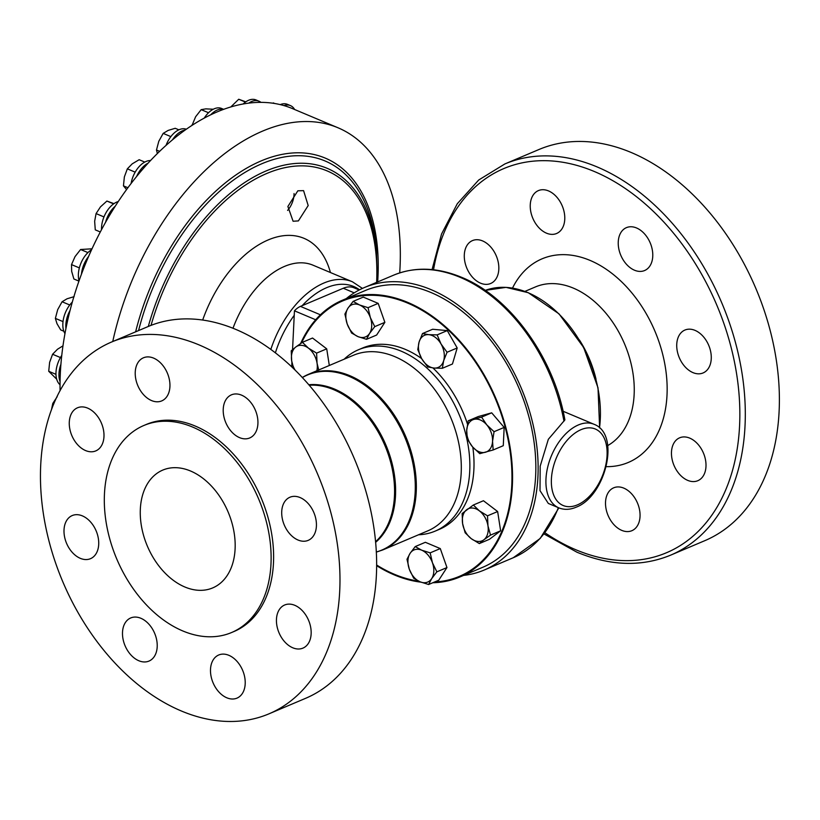 <?xml version="1.0" encoding="UTF-8"?>
<svg xmlns="http://www.w3.org/2000/svg" width="820" height="820" viewBox="0 0 820 820"><rect width="100%" height="100%" fill="white"/><g stroke="black" fill="none" stroke-linecap="round" stroke-linejoin="round"><path stroke-width="1.23" d="M298.377 220.908L293.099 221.246L287.882 206.496L297.844 190.804L303.574 190.64L308.187 205.553L298.377 220.908M482.601 240.926A23.298 15.959 67 0 1 498.314 262.595A23.298 15.959 67 0 1 490.647 283.494A23.298 15.959 67 0 1 480.53 283.166A23.298 15.959 67 0 1 464.807 261.508A23.298 15.959 67 0 1 472.474 240.598A23.298 15.959 67 0 1 482.601 240.926M548.549 190.927A23.298 15.959 67 0 1 564.262 212.585A23.298 15.959 67 0 1 556.595 233.495A23.298 15.959 67 0 1 546.479 233.167A23.298 15.959 67 0 1 530.755 211.498A23.298 15.959 67 0 1 538.422 190.599A23.298 15.959 67 0 1 548.549 190.927M636.545 227.97A23.298 15.959 67 0 1 652.259 249.639A23.298 15.959 67 0 1 644.592 270.538A23.298 15.959 67 0 1 634.475 270.21A23.298 15.959 67 0 1 618.751 248.552A23.298 15.959 67 0 1 626.418 227.642A23.298 15.959 67 0 1 636.545 227.97M695.032 330.378A23.298 15.959 67 0 1 710.755 352.036A23.298 15.959 67 0 1 703.088 372.946A23.298 15.959 67 0 1 692.972 372.618A23.298 15.959 67 0 1 677.248 350.95A23.298 15.959 67 0 1 684.915 330.05A23.298 15.959 67 0 1 695.032 330.378M689.764 438.136A23.298 15.959 67 0 1 705.487 459.805A23.298 15.959 67 0 1 697.82 480.704A23.298 15.959 67 0 1 687.703 480.376A23.298 15.959 67 0 1 671.98 458.718A23.298 15.959 67 0 1 679.647 437.808A23.298 15.959 67 0 1 689.764 438.136M623.815 488.136A23.298 15.959 67 0 1 639.538 509.804A23.298 15.959 67 0 1 631.871 530.704A23.298 15.959 67 0 1 621.755 530.376A23.298 15.959 67 0 1 606.031 508.718A23.298 15.959 67 0 1 613.698 487.808A23.298 15.959 67 0 1 623.815 488.136M164.102 399.524A23.421 16.041 -113 0 0 166.522 371.265A23.421 16.041 -113 0 0 143.449 357.786A23.421 16.041 -113 0 0 141.06 359.17A23.421 16.041 -113 0 0 138.652 387.429A23.421 16.041 -113 0 0 161.714 400.908A23.421 16.041 -113 0 0 164.102 399.524M252.099 436.568A23.421 16.041 -113 0 0 254.507 408.309A23.421 16.041 -113 0 0 231.445 394.83A23.421 16.041 -113 0 0 229.057 396.224A23.421 16.041 -113 0 0 226.638 424.483A23.421 16.041 -113 0 0 249.71 437.962A23.421 16.041 -113 0 0 252.099 436.568M310.595 538.966A23.421 16.041 -113 0 0 313.004 510.706A23.421 16.041 -113 0 0 289.942 497.227A23.421 16.041 -113 0 0 287.543 498.621A23.421 16.041 -113 0 0 285.135 526.881A23.421 16.041 -113 0 0 308.207 540.359A23.421 16.041 -113 0 0 310.595 538.966M305.327 646.734A23.421 16.041 -113 0 0 307.736 618.475A23.421 16.041 -113 0 0 284.663 604.996A23.421 16.041 -113 0 0 282.275 606.38A23.421 16.041 -113 0 0 279.866 634.639A23.421 16.041 -113 0 0 302.939 648.118A23.421 16.041 -113 0 0 305.327 646.734M239.378 696.733A23.421 16.041 -113 0 0 241.787 668.474A23.421 16.041 -113 0 0 218.714 654.995A23.421 16.041 -113 0 0 216.326 656.389A23.421 16.041 -113 0 0 213.917 684.649A23.421 16.041 -113 0 0 236.99 698.127A23.421 16.041 -113 0 0 239.378 696.733M151.382 659.69A23.421 16.041 -113 0 0 153.791 631.431A23.421 16.041 -113 0 0 130.718 617.952A23.421 16.041 -113 0 0 128.33 619.336A23.421 16.041 -113 0 0 125.921 647.595A23.421 16.041 -113 0 0 148.994 661.074A23.421 16.041 -113 0 0 151.382 659.69M92.885 557.293A23.421 16.041 -113 0 0 95.294 529.023A23.421 16.041 -113 0 0 72.232 515.554A23.421 16.041 -113 0 0 69.833 516.938A23.421 16.041 -113 0 0 67.424 545.197A23.421 16.041 -113 0 0 90.497 558.676A23.421 16.041 -113 0 0 92.885 557.293M98.154 449.524A23.421 16.041 -113 0 0 100.563 421.265A23.421 16.041 -113 0 0 77.5 407.786A23.421 16.041 -113 0 0 75.112 409.17A23.421 16.041 -113 0 0 72.693 437.429A23.421 16.041 -113 0 0 95.766 450.908A23.421 16.041 -113 0 0 98.154 449.524M219.207 584.137A63.98 43.829 -113 0 0 225.787 506.924A63.98 43.829 -113 0 0 162.76 470.096A63.98 43.829 -113 0 0 156.23 473.888A63.98 43.829 -113 0 0 149.65 551.101A63.98 43.829 -113 0 0 212.677 587.919A63.98 43.829 -113 0 0 219.207 584.137M118.275 201.535A21.371 12.73 112.8 0 0 111.274 205.84A21.371 12.73 112.8 0 0 101.526 229.672M294.616 109.511A21.371 12.73 112.8 0 0 294.113 108.691A21.371 12.73 112.8 0 0 290.454 105.606A21.371 12.73 112.8 0 0 283.956 105.595A219.268 130.585 112.8 0 0 260.924 102.367A21.371 12.73 112.8 0 0 260.186 101.823A21.371 12.73 112.8 0 0 258.987 101.198A21.371 12.73 112.8 0 0 248.747 103.125A219.268 130.585 112.8 0 0 223.552 109.367A21.371 12.73 112.8 0 0 222.661 109.193A21.371 12.73 112.8 0 0 210.719 114.8A219.268 130.585 112.8 0 0 185.084 130.093A21.371 12.73 112.8 0 0 184.1 130.288A21.371 12.73 112.8 0 0 172.477 139.83A219.268 130.585 112.8 0 0 148.133 163.129A21.371 12.73 112.8 0 0 147.128 163.682A21.371 12.73 112.8 0 0 136.602 176.505A219.268 130.585 112.8 0 0 115.23 206.22A21.371 12.73 112.8 0 0 114.257 207.101A21.371 12.73 112.8 0 0 105.554 222.322A219.268 130.585 112.8 0 0 88.601 256.434A219.268 130.585 112.8 0 0 81.457 274.167A219.268 130.585 112.8 0 0 70.079 310.349A219.268 130.585 112.8 0 0 65.938 328.502A219.268 130.585 112.8 0 0 60.916 364.285A219.268 130.585 112.8 0 0 60.065 381.618A219.268 130.585 112.8 0 0 60.075 390.658M258.987 101.198L256.004 99.937A21.371 12.73 112.8 0 0 243.171 103.986M72.303 302.088A21.371 12.73 112.8 0 0 66.399 310.411A21.371 12.73 112.8 0 0 64.965 333.607M70.079 310.349A21.371 12.73 112.8 0 0 69.382 311.672A21.371 12.73 112.8 0 0 65.938 328.502M186.304 129.232A21.371 12.73 112.8 0 0 181.107 129.037A21.371 12.73 112.8 0 0 166.04 145.386M150.531 160.556A21.371 12.73 112.8 0 0 144.135 162.432A21.371 12.73 112.8 0 0 131.097 183.495M290.454 105.606L287.461 104.345A21.371 12.73 112.8 0 0 280.235 104.611M91.604 249.7A21.371 12.73 112.8 0 0 84.757 256.311A21.371 12.73 112.8 0 0 79.048 280.809M88.601 256.434A21.371 12.73 112.8 0 0 87.75 257.572A21.371 12.73 112.8 0 0 81.457 274.167M61.756 355.429A21.371 12.73 112.8 0 0 57.441 364.439A21.371 12.73 112.8 0 0 60.034 384.734M60.916 364.285A21.371 12.73 112.8 0 0 60.434 365.699A21.371 12.73 112.8 0 0 60.065 381.618M223.655 109.337L221.595 108.465A21.371 12.73 112.8 0 0 219.668 107.932A21.371 12.73 112.8 0 0 204.221 118.121M223.552 109.367A219.268 130.585 112.8 0 0 217.146 111.899A219.268 130.585 112.8 0 0 210.719 114.8M399.709 272.896A219.268 130.585 112.8 0 0 338.035 127.787L292.504 108.619A219.268 130.585 112.8 0 0 283.956 105.595M260.924 102.367A219.268 130.585 112.8 0 0 248.747 103.125M300.612 343.549A150.316 102.982 67 0 1 327.057 309.13A150.316 102.982 67 0 1 342.411 300.233A150.316 102.982 67 0 1 490.493 386.743A150.316 102.982 67 0 1 475.026 568.157A150.316 102.982 67 0 1 459.682 577.054A150.316 102.982 67 0 1 432.796 582.743M420.937 582.159A150.316 102.982 67 0 1 376.606 565.656M292.812 367.832A150.316 102.982 67 0 1 293.047 366.724M342.411 300.233L365.689 290.362A150.316 102.982 67 0 1 513.771 376.882A150.316 102.982 67 0 1 498.304 558.287A150.316 102.982 67 0 1 482.959 567.194L459.682 577.054M344.164 359.191A98.451 67.455 67 0 1 348.377 355.603A98.451 67.455 67 0 1 358.422 349.771A98.451 67.455 67 0 1 455.418 406.443A98.451 67.455 67 0 1 445.28 525.251A98.451 67.455 67 0 1 435.235 531.083A98.451 67.455 67 0 1 418.538 534.784M472.822 447.197A98.451 67.455 67 0 1 449.452 523.488A98.451 67.455 67 0 1 439.397 529.32L435.235 531.083M243.048 625.875A112.432 77.029 67 0 1 231.568 632.538A112.432 77.029 67 0 1 120.817 567.829A112.432 77.029 67 0 1 132.379 432.15A112.432 77.029 67 0 1 143.859 425.488A112.432 77.029 67 0 1 254.62 490.196A112.432 77.029 67 0 1 243.048 625.875M143.859 425.488L146.36 424.432A112.432 77.029 67 0 1 257.121 489.14A112.432 77.029 67 0 1 245.549 624.819A112.432 77.029 67 0 1 234.069 631.482L231.568 632.538M289.573 701.879A201.874 138.303 67 0 1 268.96 713.841A201.874 138.303 67 0 1 70.089 597.647A201.874 138.303 67 0 1 90.866 354.025A201.874 138.303 67 0 1 111.469 342.063A201.874 138.303 67 0 1 310.349 458.257A201.874 138.303 67 0 1 289.573 701.879M111.469 342.063L148.133 326.534A201.874 138.303 67 0 1 347.014 442.728A201.874 138.303 67 0 1 326.237 686.35A201.874 138.303 67 0 1 305.624 698.312L268.96 713.841M338.035 127.787A219.268 130.585 112.8 0 0 262.677 131.067A219.268 130.585 112.8 0 0 112.75 341.52M558.789 507.846A45.346 27.009 -67.2 0 1 547.657 467.308A45.346 27.009 -67.2 0 1 578.397 424.944A45.346 27.009 -67.2 0 1 593.987 424.268C621.037 434.169 605.478 496.438 576.05 507.231C569.972 509.804 564.221 510.009 558.789 507.846L548.324 503.439L540.011 490.657L540.185 466.149L548.344 439.284L564.888 419.901C553.971 357.571 510.224 296.942 461.537 277.293C437.306 267.269 414.654 266.572 393.559 275.192L364.48 287.502A153.422 105.114 -113 0 0 346.317 298.572M463.587 575.404A153.422 105.114 -113 0 0 484.169 570.054A153.422 105.114 -113 0 0 534.671 432.355A153.422 105.114 -113 0 0 431.125 289.665A153.422 105.114 -113 0 0 364.48 287.502M544.039 533.963L576.983 552.229C610.418 566.046 641.63 567.03 670.596 555.171L704.677 540.728A212.441 145.54 -113 0 0 774.592 350.078A212.441 145.54 -113 0 0 631.236 152.51A212.441 145.54 -113 0 0 538.945 149.517L504.864 163.949L478.706 180.01L457.293 203.729L441.539 234.038L432.058 269.616M292.555 349.617L294.452 310.821L315.669 319.759M291.715 366.796L291.93 362.296M359.211 289.993L353.963 287.779A31.057 18.501 112.8 0 0 343.293 288.25L300.458 306.393A19.383 11.541 112.8 0 0 294.452 310.821M358.422 349.771L362.594 348.008A98.451 67.455 67 0 1 421.613 358.565M432.929 367.944A98.451 67.455 67 0 1 467.492 424.114M422.505 333.555L432.622 329.261L447.269 330.603L457.191 347.967L452.455 363.998L442.339 368.282L443.661 360.708A17.456 11.962 67 0 1 433.975 368.057A17.456 11.962 67 0 1 421.695 358.699A17.456 11.962 67 0 1 419.092 342.012A17.456 11.962 67 0 1 428.778 334.662L422.505 333.555L419.092 342.012L417.78 349.576L421.695 358.699L427.691 366.94L433.975 368.057L442.339 368.282M473.335 505.017L483.452 500.733L497.637 511.536L500.63 530.806L489.448 539.293L479.331 543.578L483.872 539.785A17.456 11.962 67 0 1 471.192 538.617A17.456 11.962 67 0 1 462.603 523.58A17.456 11.962 67 0 1 466.693 509.702A17.456 11.962 67 0 1 479.382 510.86A17.456 11.962 67 0 1 487.972 525.907L487.51 515.821L479.382 510.86L473.335 505.017L462.152 513.505L462.603 523.58L465.145 532.774L471.192 538.617L479.331 543.578M302.416 342.319L295.784 347.003A17.456 11.962 67 0 1 308.463 348.162L302.416 342.319L312.543 338.035L326.719 348.838L329.312 365.484M415.238 546.581L425.354 542.297L440.279 548.58L446.961 567.553L438.731 580.232L428.614 584.516L431.679 578.623L436.845 571.837L432.458 562.797A17.456 11.962 67 0 1 431.679 578.623A17.456 11.962 -113 0 1 420.106 581.821A17.456 11.962 67 0 1 409.303 569.193A17.456 11.962 67 0 1 410.072 553.367A17.456 11.962 67 0 1 421.654 550.169A17.456 11.962 67 0 1 432.458 562.797L430.162 552.864L421.654 550.169L415.238 546.581L410.072 553.367L406.997 559.271L409.303 569.193L413.69 578.233L420.106 581.821L428.614 584.516M468.199 420.814L478.327 416.529L491.692 412.829L504.167 427.415L503.275 445.69L493.158 449.975L492.553 441.283A17.456 11.962 67 0 1 485.43 452.261A17.456 11.962 67 0 1 472.504 446.818A17.456 11.962 67 0 1 466.713 430.397A17.456 11.962 67 0 1 473.847 419.409A17.456 11.962 67 0 1 486.762 424.852L481.576 417.124L468.199 420.814L466.713 430.397L467.308 439.089L472.504 446.818L479.782 453.665L493.158 449.975M353.133 301.381L347.977 308.166A17.456 11.962 -113 0 1 359.549 304.968A17.456 11.962 67 0 1 370.353 317.596L368.057 307.664L359.549 304.968L353.133 301.381L363.26 297.096L378.184 303.38L384.867 322.342L376.636 335.031L366.509 339.316L369.584 333.422A17.456 11.962 67 0 1 358.002 336.62A17.456 11.962 67 0 1 347.198 323.992A17.456 11.962 67 0 1 347.977 308.166L344.902 314.07L347.198 323.992L351.585 333.033L358.002 336.62L366.509 339.316M441.057 344.01A17.456 11.962 67 0 1 443.661 360.708L447.064 352.252L441.057 344.01A17.456 11.962 -113 0 0 428.778 334.662L437.142 334.888L441.057 344.01M457.191 347.967L447.064 352.252M447.269 330.603L437.142 334.888M483.872 539.785A17.456 11.962 -113 0 0 487.972 525.907L490.514 535.101L483.872 539.785M500.63 530.806L490.514 535.101M497.637 511.536L487.51 515.821M302.498 377.354A17.456 11.962 67 0 1 301.873 376.995M318.713 369.963L317.053 363.209L316.602 353.123L308.463 348.162A17.456 11.962 67 0 1 317.053 363.209A17.456 11.962 67 0 1 316.827 370.773M295.056 370.015A17.456 11.962 67 0 1 291.684 360.882L291.233 350.806L295.784 347.003A17.456 11.962 -113 0 0 291.684 360.882L293.714 368.713M326.719 348.838L316.602 353.123M440.279 548.58L430.162 552.864M446.961 567.553L436.845 571.837M492.553 441.283A17.456 11.962 -113 0 0 486.762 424.852L494.05 431.699L492.553 441.283M504.167 427.415L494.05 431.699M491.692 412.829L481.576 417.124M370.353 317.596A17.456 11.962 67 0 1 369.584 333.422L374.75 326.637L370.353 317.596M384.867 322.342L374.75 326.637M378.184 303.38L368.057 307.664M185.084 130.093A219.268 130.585 112.8 0 0 172.477 139.83M148.133 163.129A219.268 130.585 112.8 0 0 136.602 176.505M115.23 206.22A219.268 130.585 112.8 0 0 105.554 222.322M192.044 125.357L195.611 116.768L201.177 109.654L205.851 108.865L213.282 109.234M192.638 124.978L192.105 124.753M208.516 112.74L201.177 109.654M56.682 379.178L48.718 371.276L49.63 362.327L52.593 354.25L57.482 349.258L62.976 345.845M55.965 374.33L48.718 371.276M60.444 357.561L52.593 354.25M78.945 281.127L73.872 278.984L71.668 271.358L71.524 264.604L75.03 256.619L80.596 249.505L92.024 248.798M79.355 267.894L71.524 264.604M87.935 252.591L80.596 249.505M274.69 103.494L273.265 102.9M126.577 189.563L123.451 185.863L124.363 176.915L127.336 168.838L132.215 163.846L139.154 159.715L144.761 162.073M127.91 187.739L123.451 185.863M135.177 172.149L127.336 168.838M157.368 153.545L156.476 150.019L158.803 141.265L163.18 133.383L168.172 130.411L175.203 128.289L178.862 129.826M159.633 151.341L156.476 150.019M170.867 136.622L163.18 133.383M51.465 409.805L52.798 403.419L57.174 396.716M53.792 403.84L52.798 403.419M63.837 331.239L60.7 329.917L57.01 323.715L55.37 318.385L57.697 309.632L62.074 301.76L67.066 298.777L74.107 296.656M63.007 321.594L55.37 318.385M69.761 304.989L62.074 301.76M230.809 106.959L238.722 99.251L245.795 101.844M245.457 102.09L238.722 99.251M100.306 231.968L95.274 229.856L94.648 221.287L96.073 213.589L100.45 206.896L106.887 201.054L113.959 203.647M103.966 216.921L96.073 213.589M113.611 203.883L106.887 201.054M294.052 193.551A16.759 9.983 -67.2 0 1 287.594 210.412M301.586 342.883A149.578 102.48 67 0 1 327.375 309.796A149.578 102.48 67 0 1 483.995 375.734A149.578 102.48 67 0 1 474.606 567.532A149.578 102.48 67 0 1 434.61 581.974M418.692 581.185A149.578 102.48 67 0 1 376.616 565M293.273 368.282A149.578 102.48 67 0 1 293.386 367.77M392.544 544.265A95.345 65.323 67 0 1 382.817 549.912L427.773 530.868A95.345 65.323 67 0 0 437.501 525.22A95.345 65.323 67 0 0 447.32 410.154A95.345 65.323 67 0 0 353.389 355.285L308.433 374.33A95.345 65.323 67 0 1 402.353 429.198A95.345 65.323 67 0 1 392.544 544.265M302.395 377.559A95.12 65.169 67 0 1 399.381 425.867A95.12 65.169 67 0 1 391.55 544.439A95.12 65.169 67 0 1 376.298 552.003M309.263 385.246A87.268 59.788 67 0 1 384.887 445.485A87.268 59.788 67 0 1 375.55 541.723M308.843 384.754A87.504 59.952 67 0 1 385.912 445.055A87.504 59.952 67 0 1 375.601 542.358M581.083 429.639A41.492 24.713 -67.2 0 1 607.066 455.469A41.492 24.713 -67.2 0 1 577.403 504.884A41.492 24.713 -67.2 0 1 551.409 479.054A41.492 24.713 -67.2 0 1 581.083 429.639M377.671 281.916A186.386 111.007 112.8 0 0 261.211 160.884A186.386 111.007 112.8 0 0 135.628 331.833M377.384 282.039L376.359 248.101A183.67 109.388 112.8 0 0 261.928 163.703A183.67 109.388 112.8 0 0 138.57 330.583M376.79 252.621A177.714 105.841 112.8 0 0 266.08 170.96A177.714 105.841 112.8 0 0 148.307 326.462M376.626 282.357A175.326 104.417 112.8 0 0 266.797 173.471A175.326 104.417 112.8 0 0 151.034 325.366M330.429 272.527A104.191 62.053 112.8 0 0 268.242 239.911A104.191 62.053 112.8 0 0 202.683 320.015M270.836 349.392A82.922 49.384 112.8 0 1 323.91 283.023A82.922 49.384 112.8 0 1 352.415 281.783L312.984 265.178A82.922 49.384 112.8 0 0 284.489 266.418A82.922 49.384 112.8 0 0 233.003 328.226M359.56 289.819A79.079 47.088 112.8 0 0 326.585 287.707A79.079 47.088 112.8 0 0 302.19 305.655M599.512 427.835A103.73 71.073 -113 0 0 528.09 292.719A103.73 71.073 -113 0 0 485.204 290.393L506.032 287.369L528.295 292.709L559.014 313.865L583.655 347.475L598.005 387.798L599.635 427.958M596.017 379.199A87.268 59.788 -113 0 0 579.391 339.941M607.733 445.578A87.268 59.788 -113 0 0 631.625 366.058A87.268 59.788 -113 0 0 573.395 288.138A87.268 59.788 -113 0 0 535.48 286.908L524.923 291.387M606.216 466.652A110.567 75.748 -113 0 0 666.742 378.727A110.567 75.748 -113 0 0 590.051 260.401A110.567 75.748 -113 0 0 512.51 288.087M670.596 555.171A212.441 145.54 -113 0 0 740.511 364.521A212.441 145.54 -113 0 0 597.155 166.942A212.441 145.54 -113 0 0 504.864 163.949M544.962 532.785A208.587 142.905 -113 0 0 575.896 549.779A208.587 142.905 -113 0 0 739.578 425.672A208.587 142.905 -113 0 0 594.397 171.534A208.587 142.905 -113 0 0 433.534 269.77M558.861 507.877L540.206 538.453L513.258 557.733A153.422 105.114 -113 0 0 558.338 507.662M563.965 421.203A153.422 105.114 -113 0 0 460.215 277.355A153.422 105.114 -113 0 0 393.559 275.192M320.425 314.798L300.458 306.393M354.23 292.853L343.293 288.25M294.236 315.3A79.079 47.088 112.8 0 0 275.397 352.815M302.324 377.487A95.345 65.323 67 0 1 308.433 374.33L302.313 377.466M376.298 552.126L382.817 549.912M593.987 424.268L563.094 411.261M352.415 281.783L362.44 288.414M513.258 557.733L484.169 570.054"/></g></svg>
